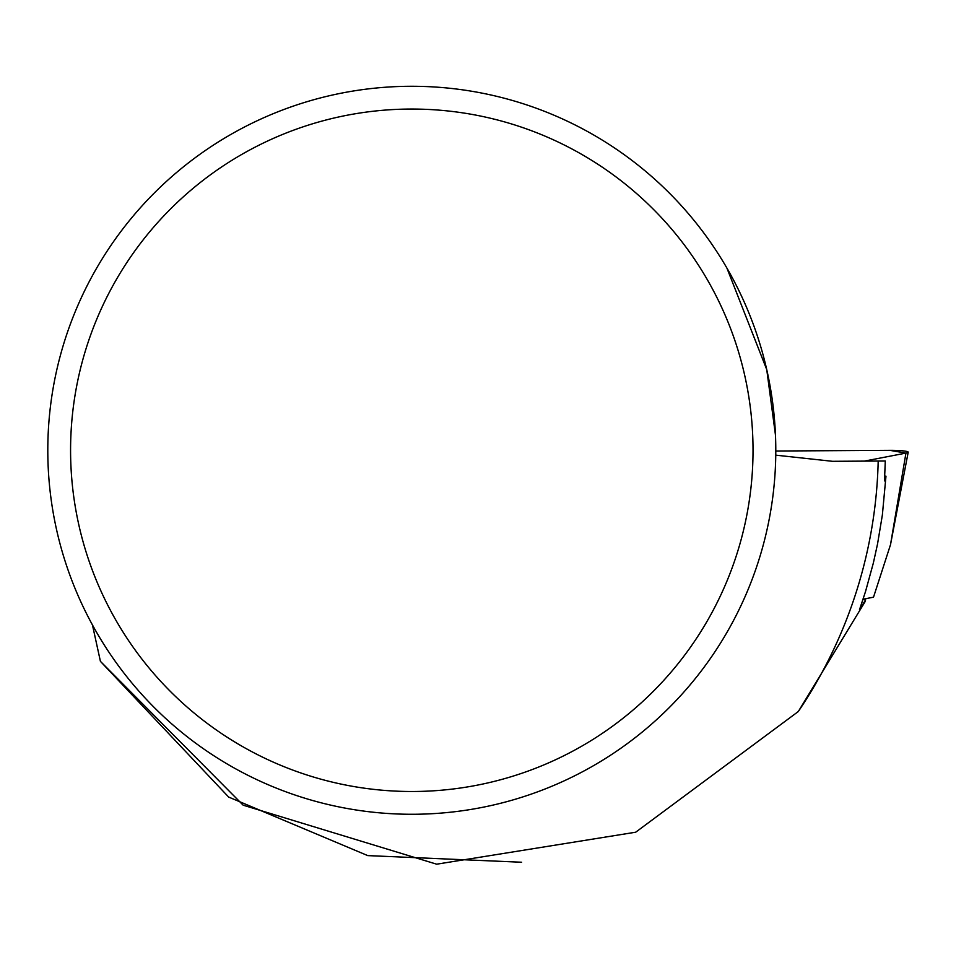 <?xml version="1.0" encoding="UTF-8"?>
<svg xmlns="http://www.w3.org/2000/svg" width="956" height="956" viewBox="0 0 956 956"><rect width="100%" height="100%" fill="white"/><g stroke="black" fill="none" stroke-linecap="round" stroke-linejoin="round"><path stroke-width="1.43" d="M905.941 453.096A18.08 1.888 -0.2 0 0 908.2 452.2A18.08 1.888 -0.2 0 0 889.809 450.348L775.794 451.017L889.809 450.348L905.941 453.096L864.308 461.127L905.941 453.096L890.502 544.717L873.509 597.189L863.077 599.197M775.758 455.152L832.485 461.306L885.292 460.995L884.479 480.928L885.973 476.16L882.352 515.081L877.536 544L873.33 563.096L865.574 591.37L859.432 609.928L865.658 599.711L864.941 601.933L798.308 711.527L635.68 832.21L436.665 864.188L243.171 805.191L100.416 661.349L92.457 624.961M798.308 711.527A466.528 466.528 0 0 0 878.194 461.043M726.918 268.098L766.748 369.625L775.483 435.195M521.653 862.24L367.761 855.608L228.675 797.077L100.416 661.349M47.8 450.276A363.997 363.997 0 0 1 593.795 135.047A363.997 363.997 0 0 1 593.795 765.505A363.997 363.997 0 0 1 47.8 450.276M70.577 450.276A341.22 341.22 0 0 1 582.407 154.764A341.22 341.22 0 0 1 582.407 745.788A341.22 341.22 0 0 1 70.577 450.276M885.973 476.16L884.754 476.16M865.658 599.711L862.993 599.448M890.502 544.717L908.2 452.2"/></g></svg>
